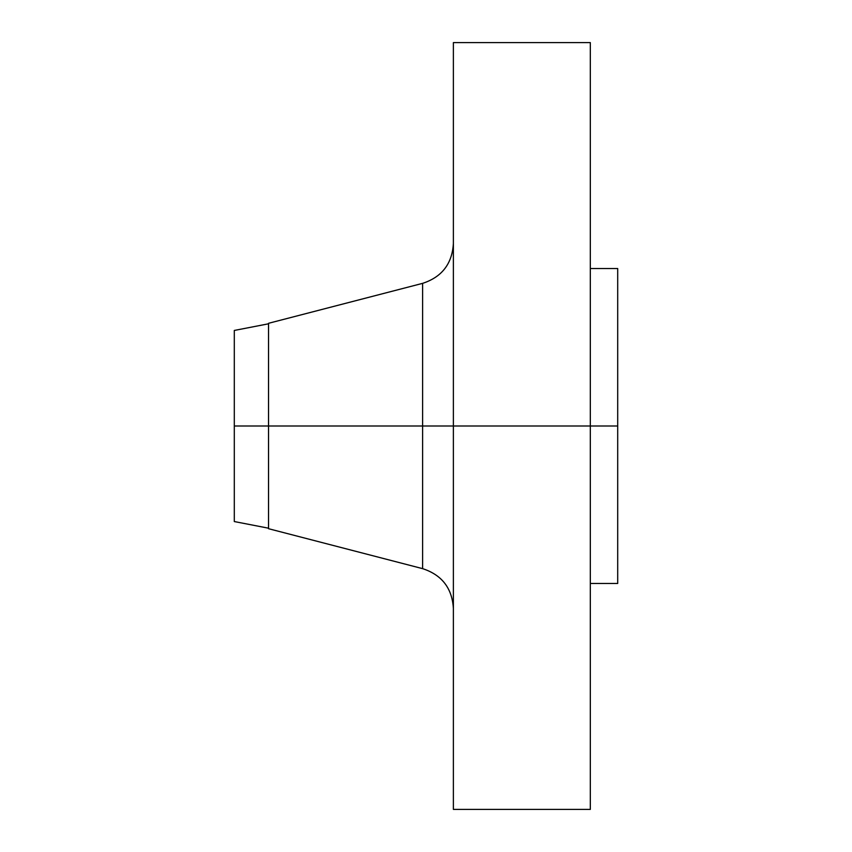 <?xml version="1.0" encoding="UTF-8"?>
<svg xmlns="http://www.w3.org/2000/svg" width="852" height="852" viewBox="0 0 852 852"><rect width="100%" height="100%" fill="white"/><g stroke="black" fill="none" stroke-linecap="round" stroke-linejoin="round"><path stroke-width="1.28" d="M590.319 42.6L590.319 426L590.319 42.6L453.381 42.6L453.381 426L617.7 426L617.7 583.471L617.7 426L590.319 426L590.319 809.4L590.319 426L422.613 426L422.613 283.354L422.613 426L234.3 426L234.3 521.552L234.3 426L268.529 426L268.529 528.698L268.529 426L422.613 426L422.613 283.354C441.879 277.07 452.135 263.822 453.381 243.587M268.529 323.302L268.529 426L268.529 323.302L422.613 283.354M268.529 528.698L422.613 568.646L422.613 426L422.613 568.646L422.613 426L453.381 426L453.381 809.4L453.381 42.6M617.7 268.529L617.7 426L617.7 268.529L590.319 268.529M234.3 330.448L234.3 426L234.3 330.448L268.529 323.803M268.529 528.197L234.3 521.552M590.319 809.4L453.381 809.4M617.7 583.471L590.319 583.471M422.613 568.646C441.879 574.93 452.135 588.178 453.381 608.413"/></g></svg>
